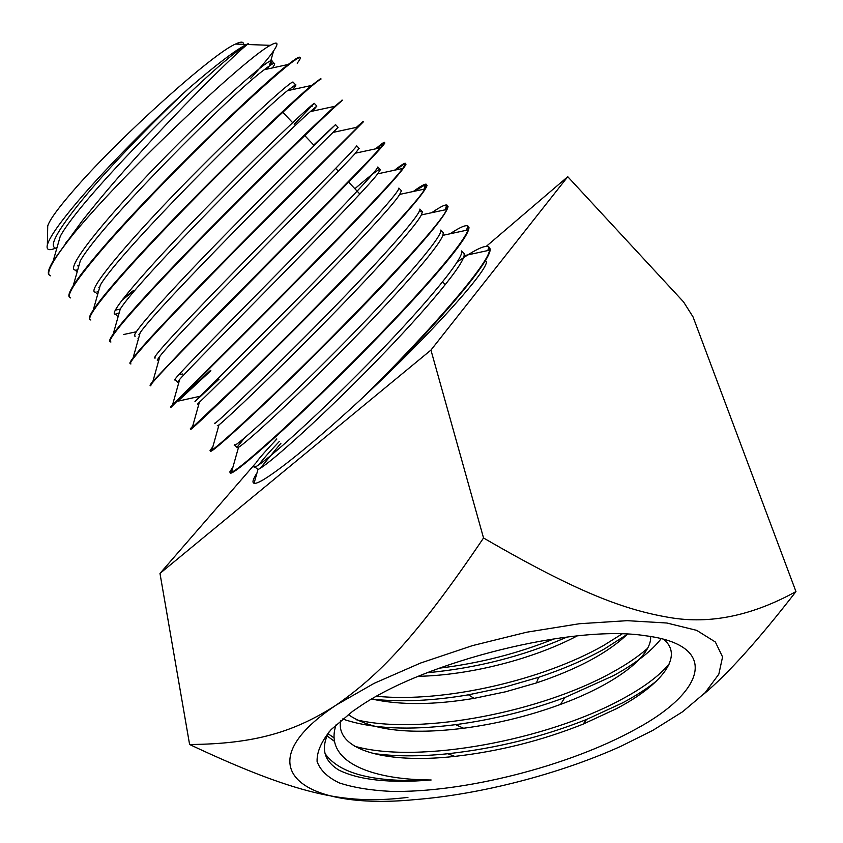 <?xml version="1.0" encoding="UTF-8"?>
<svg xmlns="http://www.w3.org/2000/svg" width="843" height="843" viewBox="0 0 843 843"><rect width="100%" height="100%" fill="white"/><g stroke="black" fill="none" stroke-linecap="round" stroke-linejoin="round"><path stroke-width="1.26" d="M255.819 463.018L159.98 573.43L430.942 350.087L567.76 176.714L683.557 301.91L693.041 316.905L795.961 591.586C758.637 639.742 727.878 673.936 703.694 694.168M430.942 350.087L483.545 537.982C578.783 593.303 625.337 610.09 670.027 617.592C710.217 624.389 752.188 615.717 795.961 591.586M371.816 699.058C400.541 702.303 432.765 700.881 468.487 694.811L503.956 687.34L538.593 677.319C563.356 669.089 585.39 659.584 604.673 648.794L627.477 634.189M621.965 633.999L603.588 645.485C543.103 679.995 444.124 703.083 376.726 696.265M342.564 718.984C371.236 728.774 408.908 730.66 455.568 724.664C493.26 719.595 529.678 710.565 564.821 697.561L613.535 675.622C635.633 663.504 651.523 651.175 661.197 638.636M647.614 648.32C638.288 656.518 626.56 664.495 612.418 672.25C542.27 711.429 421.711 735.581 356.241 719.743M372.669 753.389C394.524 756.519 419.582 756.645 447.823 753.747C496.021 748.436 542.249 737.014 586.517 719.49L622.534 702.883C635.98 695.738 647.35 688.415 656.613 680.923M669.226 663.968C659.184 675.96 643.241 687.793 621.407 699.469C547.307 739.722 418.845 764.443 354.808 746.287M427.085 672.756C476.39 668.204 523.06 656.286 567.118 637.002M554.525 638.709C517.792 653.515 479.298 663.346 439.045 668.204M326.989 735.865L334.439 741.324M334.028 737.867L328.011 733.673M325.05 753.579C339.497 774.074 374.861 782.884 431.142 779.986C389.793 783.4 359.002 780.081 338.77 770.038C323.891 760.86 320.582 748.226 328.833 732.103M359.266 706.792L352.543 711.387L331.088 729.616C321.394 741.334 316.726 751.988 317.105 761.556C320.256 770.312 327.727 777.457 339.518 782.989C353.428 787.531 370.362 790.312 390.33 791.345C463.134 793.094 568.93 766.213 635.938 729.037C705.507 691.608 720.386 645.106 645.169 635.706C573.841 624.336 425.43 661.112 359.266 706.792M431.142 779.986C368.317 779.733 323.48 760.26 336.199 724.548M340.635 720.607C335.177 750.913 388.223 763.842 454.746 756.392C499.077 751.345 541.859 740.597 583.093 724.137L616.412 708.7C662.313 684.569 684.295 655.675 663.441 639.215M47.672 228.853L47.724 225.966C49.695 219.58 59.21 206.693 76.26 187.304C122.003 134.901 213.29 53.214 235.534 44.047C241.003 41.433 243.648 41.528 243.458 44.342M49.168 274.934C47.271 273.343 48.609 268.675 53.193 260.919L81.919 221.224C99.463 199.106 114.216 181.393 145.713 146.661C177.378 111.729 222.984 65.775 242.826 48.251L248.316 43.615L246.514 44.458C235.271 50.201 215.882 64.964 188.326 88.757C151.698 121.835 106.26 167.862 78.473 200.571C59.927 222.447 49.558 237.189 47.377 244.797C46.133 249.802 48.789 250.951 55.353 248.232M55.807 248.042L57.05 247.494M242.605 47.387L242.152 48.399M250.761 78.22C261.572 66.407 269.17 57.324 273.554 50.959C279.001 42.93 277.927 41.054 270.329 45.343C248.327 56.323 138.168 158.642 82.319 223.564L74.405 232.794C52.793 259.697 44.816 274.038 50.475 275.809M233.037 466.79L229.749 472.027L231.446 472.449C236.82 469.962 252.183 457.233 277.547 434.261C311.531 403.281 360.224 355.567 399.466 313.817C440.257 270.15 463.165 242.173 468.192 229.886L468.624 227.03C467.739 223.943 461.532 226.198 450.004 233.806M466.537 230.244L467.77 226.072L468.982 227.399C468.95 235.408 448.128 261.973 406.516 307.094C366.336 350.34 313.881 401.921 277.927 434.661C246.704 462.839 230.74 475.547 230.055 472.818M65.996 242.542L74.405 232.794M69.526 297.21C67.956 296.03 69.2 292.173 73.257 285.619C78.778 276.799 88.915 263.87 103.657 246.841C156.008 185.966 259.201 86.418 288.148 64.511C294.154 59.8 297.874 57.335 299.297 57.124L299.686 57.503C293.649 59.284 269.075 80.507 225.956 121.181C184.722 160.528 135.101 211.467 104.047 247.262C76.228 279.591 65.111 296.483 70.696 297.937M133.394 290.561L123.11 298.738M89.822 319.413C88.536 318.612 89.685 315.472 93.267 309.982C98.863 301.541 109.632 288.38 125.596 270.487C180.065 209.127 285.598 106.671 311.668 85.417L320.709 78.599L321.088 78.979C315.788 81.518 291.667 103.394 248.727 144.617C207.62 184.448 157.652 235.471 125.986 270.909C97.588 302.848 85.881 319.212 90.844 320.003M121.908 300.298L133.731 290.919M110.064 341.52C108.989 341.088 110.033 338.612 113.194 334.091C118.821 326.157 130.243 312.816 147.483 294.07C204.132 232.257 311.794 126.914 334.84 106.302L342.195 100.159M342.047 100.001L342.416 100.38C337.853 103.7 314.197 126.239 271.435 168.01C230.476 208.305 180.139 259.423 147.862 294.492C118.884 326.072 106.576 341.91 110.939 341.984M130.254 363.544C129.306 363.47 130.254 361.573 133.099 357.853C138.726 350.54 150.792 337.126 169.306 317.59C228.221 255.324 337.917 147.03 357.759 127.082L363.301 121.339L356.336 127.388M363.575 121.613L294.102 191.34C253.248 232.141 202.573 283.311 169.685 318.001C140.117 349.223 127.209 364.524 130.96 363.902M150.56 385.356C149.422 385.883 150.202 384.545 152.899 381.352L191.066 341.046C252.236 278.443 363.839 167.125 380.383 147.82L384.503 142.615C385.061 141.287 382.079 143.373 375.567 148.853M384.482 142.667L384.872 142.983C381.805 147.852 359.086 171.719 316.715 214.596L191.445 341.457C161.298 372.3 147.788 387.063 150.918 385.746M210.55 370.393L173.078 404.872M170.455 407.137L212.773 364.439C276.272 301.488 389.677 187.104 402.733 168.452L405.631 163.816C405.894 162.109 402.206 164.237 394.556 170.212M395.683 169.97L404.155 164.09L405.999 164.195C403.692 169.833 381.436 194.375 339.244 237.81C298.664 279.57 247.284 330.909 213.153 364.85L170.802 407.517M400.794 190.118L398.876 188.073C399.529 192.784 349.834 245.945 291.815 304.671L194.986 401.5L200.876 396.084L177.905 401.184L210.876 370.741M192.668 426.221L190.286 428.834L192.32 427.464L234.417 387.78C300.287 324.544 415.399 206.957 424.83 189.011L426.695 184.954C426.621 182.826 422.153 185.007 413.291 191.487M414.493 191.235L425.409 184.628L427.064 185.323C425.504 191.751 403.734 216.967 361.731 260.961C321.288 303.206 269.56 354.618 234.797 388.18C203.469 418.265 188.748 431.943 190.634 429.213M191.688 428.002L192.373 427.264M212.879 446.653L210.055 450.468L211.92 450.099C217.378 446.432 232.078 433.407 256.009 411.047C324.313 347.548 440.91 226.778 446.632 209.507L447.686 206.019C447.233 203.437 441.922 205.66 431.764 212.699M445.283 209.791L446.6 205.281L448.054 206.398C447.264 213.606 425.957 239.496 384.166 284.049C343.839 326.799 291.731 378.317 256.388 411.458C224.48 441.142 209.148 454.272 210.402 450.847M297.21 63.214C300.224 59.252 301.056 57.356 299.686 57.503M376.621 148.621L382.859 143.679M407.928 797.383C350.235 804.159 304.85 798.732 189.601 744.506C255.123 744.011 294.934 731.745 336.378 704.948C242.12 767.562 302.626 810.608 414.514 799.649C480.457 794.506 559.33 774.106 620.964 746.255L652.809 730.386L682.567 711.787L705.054 692.788L718.826 674.189L722.567 656.929L715.349 641.987L696.708 630.374L666.929 623.019L627.15 620.669L579.436 623.725L526.717 632.197L472.491 645.612L420.488 663.072L374.155 683.325L336.378 704.948C378.254 675.643 415.293 638.952 483.545 537.982M486.432 246.24L567.76 176.714M274.112 441.932L276.757 438.897M256.946 473.092C252.932 479.267 251.973 482.649 254.07 483.239C260.108 485.737 305.04 450.973 361.141 399.139L376.305 384.882C444.619 319.666 494.852 261.478 485.231 260.793M280.93 443.218L260.297 468.244M159.98 573.43L189.601 744.506M361.141 399.139C428.497 333.28 488.951 263.48 489.477 250.192L489.477 247.968C487.517 243.616 476.748 248.316 457.169 262.068M487.802 250.561L488.877 246.988L489.857 248.348C494.546 256.346 442.723 318.591 376.305 384.882M248.316 43.615L240.803 48.704C205.007 73.309 79.621 199.233 60.201 236.472L53.193 260.919M272.394 67.935C274.66 64.827 275.25 63.288 274.154 63.341C272.911 63.425 269.602 65.554 264.238 69.727C230.961 93.995 99 226.314 80.275 260.951L73.257 285.619M292.605 89.569C295.545 86.112 296.525 84.5 295.535 84.743L287.421 90.696C256.936 114.627 118.336 253.395 100.296 285.145L93.267 309.982M312.574 111.118L316.842 106.081L310.34 111.603C282.89 135.217 137.493 280.571 120.243 309.107L113.204 334.081M294.218 124.353L314.26 103.341C311.467 104.353 259.528 153.247 202.973 211.235C146.366 269.223 106.819 315.061 115.396 314.154L118.073 316.82M135.386 336.094C127.641 337.938 168.305 292.858 225.281 234.67C282.215 176.482 333.596 126.534 335.514 124.616L338.085 127.356L333.038 132.414C308.97 155.639 156.65 307.674 140.138 332.774L133.099 357.853M137.967 338.76L138.494 338.633M359.023 148.315L355.472 153.173C335.008 176.061 175.639 334.903 159.949 356.199C157.325 359.539 156.64 361.015 157.883 360.614L158.832 360.182M354.861 188.737C371.889 174.132 380.393 167.789 380.372 169.706L377.685 173.837C361.11 196.356 194.585 362.09 179.707 379.361L177.747 382.406L179.116 381.457M401.426 190.781L399.645 194.417C387.285 216.546 213.416 389.318 199.38 402.259L197.536 404.134L199.317 402.469M419.171 211.477L422.406 211.793L421.363 214.933C415.293 227.136 372.343 274.323 322.184 325.177C272.026 376.052 227.336 418.307 218.98 424.914L217.262 425.789M442.301 231.656L443.323 232.742L442.86 235.345C438.813 247.305 395.799 296.104 344.218 348.317C292.658 400.551 246.472 442.733 238.516 447.317L236.936 447.37L244.596 437.875M462.965 252.32L464.177 253.617L464.114 255.692C462.175 267.421 419.15 317.895 366.147 371.468C313.164 425.072 265.45 467.054 257.969 469.467L254.006 466.284C251.435 473.755 298.833 433.439 357.927 374.113C417.043 314.85 464.957 258.453 461.658 250.929L464.177 253.617M258.833 464.841C262.426 459.867 269.244 452.09 279.275 441.511M188.326 88.757C154.701 120.159 114.111 162.014 87.04 194.09C59.505 227.167 48.831 245.102 55.037 247.905M55.764 248.042L56.881 248.053M266.841 69.158L269.36 65.944M273.554 50.959L269.37 65.923C272.026 62.34 272.753 60.559 271.562 60.58C267.062 59.769 214.038 106.555 158.221 164.174C102.319 221.772 64.974 269.128 75.217 270.066L77.124 272.036M76.27 270.129L77.725 269.918M293.311 82.382L292.942 81.992C289.318 82.077 236.83 129.906 180.623 187.726C124.364 245.534 85.912 292.142 95.343 292.142M96.84 292.036L98.494 291.53M115.396 314.154L119.179 312.89M313.722 145.059L333.617 126.376M138.926 334.523L139.79 333.997M359.266 148.568L356.705 145.839C355.62 148.695 304.787 199.707 247.505 258.063C190.181 316.452 148.431 360.73 155.312 357.969M380.372 169.706L377.822 166.988C377.622 170.75 327.379 222.826 269.707 281.372C212.025 339.95 169.137 383.47 175.186 379.771L177.462 382.121M200.876 396.084L219.043 379.181M422.406 211.793L419.867 209.085C421.416 214.723 372.321 268.949 313.933 327.853C255.534 386.811 210.402 428.739 214.723 423.165M443.323 232.742L440.794 230.055C443.197 236.641 394.672 291.973 335.925 351.046C277.178 410.183 230.94 451.29 234.396 444.756L236.936 447.37M256.43 462.154C260.087 457.201 266.904 449.488 276.873 439.024M650.617 636.497C652.071 657.024 613.504 685.001 560.542 704.4C529.425 715.833 497.107 723.779 463.618 728.247C409.656 734.938 371.183 730.365 348.212 714.548M627.392 634.189C607.993 652.851 577.687 669.089 536.475 682.914L505.631 691.776L474.019 698.373C434.061 705.043 400.014 705.264 371.858 699.026M577.244 635.885C533.693 658.836 470.415 675.264 418.297 676.318M47.724 225.966L47.377 244.797M235.534 44.047L246.514 44.458M247.231 44.489L270.329 45.343M274.154 63.341L271.562 60.58M295.535 84.743L292.942 81.992M97.651 294.523L96.65 293.501M316.842 106.081L314.26 103.341M489.477 250.202L464.114 255.692M231.446 472.449L238.516 447.317M468.192 229.886L442.86 235.345M211.92 450.099L218.98 424.914M446.632 209.507L421.363 214.933M192.32 427.464L199.38 402.259M424.83 189.011L399.645 194.417M172.646 404.545L179.707 379.361M402.733 168.452L377.685 173.837M152.899 381.352L159.949 356.199M380.383 147.82L355.472 153.173M357.759 127.082L333.038 132.414M334.84 106.302L310.34 111.603M311.668 85.417L287.421 90.696M288.201 64.468L264.238 69.727M242.837 48.251L240.803 48.704M257.969 469.467L254.07 483.239M78.957 265.598L77.619 265.882M99.685 287.347L98.873 287.516M312.258 106.134L312.721 104.469M120.254 309.086L115.301 310.15M136.303 331.773L123.689 334.502M182.531 373.986L178.684 374.829M424.092 189.169L425.409 184.628M468.487 694.811L474.019 698.373M538.593 677.319L536.475 682.914M455.568 724.664L463.618 728.247M564.821 697.561L560.542 704.4M447.823 753.747L454.746 756.392M586.517 719.49L583.093 724.137M445.294 284.723L442.638 281.91M359.824 193.995L348.602 182.088M338.37 171.224L335.683 168.368M314.176 145.544L304.755 135.544M292.637 122.678L282.763 112.193"/></g></svg>
